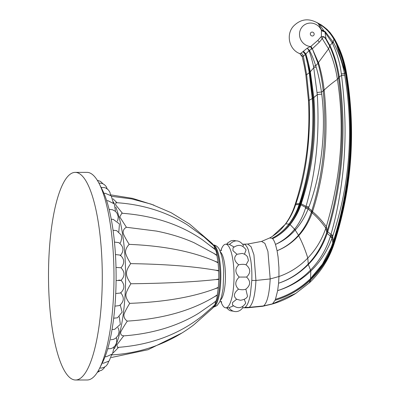 <?xml version="1.0" encoding="UTF-8"?>
<svg xmlns="http://www.w3.org/2000/svg" width="400" height="400" viewBox="0 0 400 400"><rect width="100%" height="100%" fill="white"/><g stroke="black" fill="none" stroke-linecap="round" stroke-linejoin="round"><path stroke-width="0.6" d="M75.515 380A103.81 26.885 89.9 0 0 101.9 259.345A103.81 26.885 -90.1 0 0 75.27 172.38A103.81 26.885 -90.1 0 0 48.885 293.035A103.81 26.885 89.9 0 0 75.515 380L87.215 379.985A103.81 26.885 89.9 0 0 99.455 368.565A103.81 26.885 89.9 0 0 113.605 259.33A103.81 26.885 -90.1 0 0 99.245 183.76A103.81 26.885 -90.1 0 0 86.975 172.365L75.27 172.38M99.245 183.76L102.34 189.87A96.945 25.105 -90.1 0 1 115.755 260.44A96.945 25.105 89.9 0 1 102.54 362.445L99.455 368.565M120.26 255.72C124.23 250.83 123.75 246.465 118.82 242.63L114.46 242.07M115.45 254.555L120.22 255.095C124.585 259.09 124.825 263.34 120.95 267.84M119.89 243.34L120.785 242.03L121.785 238.065L121.105 234.895L116.615 230.6L113.06 230.25M118.805 231.87L119.455 223.94L113.185 219.325L111.27 219.315M110.885 339.755L113.495 339.365L115.74 338.21L118.245 335.215L119.055 331.785L118.675 329.23L117.99 327.675M119.295 316.695L120.345 324.355L114.64 329.355L112.025 329.48M120.235 305.01L122.12 312.12L117.545 317.775L113.665 318.225M120.59 292.61C124.52 297.345 124.135 301.665 119.43 305.57L114.905 306.155M115.99 267.455L120.945 267.74C124.985 271.91 125.02 276.115 121.06 280.355L121.06 280.33C124.955 284.73 124.795 288.955 120.57 293.015L115.715 293.505M118.69 280.12C122.135 280.335 121.645 280.47 117.225 280.525L116.085 280.52M130.89 283.755C165.47 283.36 193.76 281.965 215.765 279.58L218.8 279L218.725 270.99L215.68 270.215L218.7 270.495L218.095 262.825L214.965 261.25L218.04 262.365L216.935 255.555L213.68 253.295L216.855 255.165C216.57 252.41 216.065 250.58 215.335 249.685L202.77 240.04C180.59 224.545 153.61 215.615 121.835 213.245L119.775 216.915L126.4 227.265C124.055 228.52 122.975 230.435 123.16 233.005C123.7 234.995 125.705 238.78 129.17 244.365C126.695 247.03 125.455 249.725 125.46 252.45C125.85 254.865 127.6 258.59 130.7 263.635C125.025 271.745 125.025 275.145 130.89 283.755C127.895 288.6 126.22 292.27 125.86 294.765C125.895 297.505 127.185 300.37 129.725 303.36C126.38 308.835 124.445 312.63 123.93 314.74C123.78 317.37 124.9 319.49 127.28 321.11C123.555 326.84 121.37 330.5 120.725 332.085C120.41 334.425 121.41 335.66 123.73 335.795M123.685 335.875L116.83 344.94L117.585 347.415C150.74 344.975 179.055 334.4 202.535 315.695L214.31 305.415M118.65 347.34L113.265 352.815M130.7 263.635C165.29 264.18 193.615 266.375 215.68 270.215M129.17 244.365C163.83 245.815 192.43 251.445 214.965 261.25M112.945 198.785L117 202.72M211.9 246.885L215.225 249.39L213.91 245.88L203.95 236.875L187.315 224.83C166.24 211.735 142.445 204.34 115.93 202.65L115.59 204.785L122.46 213.29M213.835 305.87L212.84 308.015L193.68 324.93C181.17 334.45 167.37 341.82 152.27 347.045C139.145 351.49 125.535 354.12 111.445 354.93M123.275 335.905C137.795 334.865 151.54 332.385 164.505 328.47C177.12 324.58 188.515 319.51 198.69 313.245L215.715 301.415C215.305 303.91 214.72 305.315 213.96 305.64M212.435 303.79L215.815 301.095C216.53 300.02 217 298.07 217.23 295.25L214.09 296.955L217.305 294.84L218.275 287.775L215.225 288.7L218.325 287.305L218.785 279.5L215.765 279.58M127.28 321.11C162.03 318.96 190.965 310.905 214.09 296.955M129.725 303.36C164.36 302.04 192.86 297.155 215.225 288.7M213.585 306.67L213.77 306.495A31.305 8.105 -90.1 0 0 219.87 270.95A31.305 8.105 -90.1 0 0 213.7 245.56L213.15 245.06M126.4 227.265L156.485 231.085C170.35 233.835 182.9 237.72 194.135 242.755L213.68 253.295M111.61 196.325L131.675 198.93L151.1 204.12L171.11 212.69L189.575 224.035L212.38 243.645L213.19 245.18M220.465 300.095A24.65 6.385 -90.1 0 0 225.45 276.015A24.65 6.385 -90.1 0 0 220.41 251.945M220.81 301.27A31.805 8.235 89.9 0 0 225.83 307.82A31.805 8.235 89.9 0 0 227.16 307.4A31.805 8.235 -90.1 0 0 234 273.42A31.805 8.235 -90.1 0 0 225.755 244.21A31.805 8.235 -90.1 0 0 224.42 244.63A31.805 8.235 89.9 0 0 220.755 250.775M233.44 305.895L229.05 307.695C233.17 313.87 240.515 312.005 243.005 307.155L242.76 306.51M234.035 246.955L229.545 244.545C234.485 239.415 239.12 239.66 243.445 245.275L242.92 246.42M246.045 264.815C250.74 268.76 250.92 272.84 246.575 277.06L239.235 277.07C234.96 272.86 234.78 268.775 238.7 264.825C241.605 264.16 244.05 264.155 246.045 264.815L248.445 260.56L247.555 257.02C247.43 256.8 246.23 254.44 242.24 253.415L236.995 254.28L232.92 250.655L233.04 247.86C238.15 243.985 242.495 244.665 246.08 249.9L244.48 254.185M238.7 264.825C234.005 260.88 233.435 257.365 236.995 254.28M246.575 277.06C250.855 281.275 250.615 285.3 245.86 289.145C243.855 289.925 241.41 289.93 238.515 289.155C234.655 285.32 234.895 281.29 239.235 277.07M245.86 289.145L247.5 296.24C246.78 298.305 244.42 299.65 240.42 300.275L236.655 299.235C233.14 296.365 233.76 293.005 238.515 289.155M244.245 299.38L245.745 303.105C242.03 308.485 237.61 309.1 232.475 304.95L232.57 302.525L236.655 299.235M242.805 244.19L243.605 244.19A31.805 8.235 89.9 0 1 243.61 244.19A31.805 8.235 89.9 0 1 247.98 249.02A31.805 8.235 89.9 0 1 248.335 249.925L250.805 260.4L251.23 263.73A31.805 8.235 89.9 0 1 251.29 264.315A31.805 8.235 89.9 0 1 251.805 280.42L250.39 294.355A31.805 8.235 89.9 0 1 246.685 305.6A31.805 8.235 89.9 0 1 245.015 307.38A31.805 8.235 89.9 0 1 243.68 307.8L247.875 307.755L249.155 307.34L245.015 307.38M251.805 280.42L255.935 280.45C255.17 295.2 252.91 304.165 249.155 307.34L263.525 305.935L262.635 306.3L271.865 304.15L295.825 293.375M302.155 56.23L299.825 53.635L300.935 53.235L307.26 48.145L309.515 50.535C311.39 53.89 313.46 58.96 315.725 65.75L316.155 67.13C318.265 73.98 320.04 82.295 321.475 92.09L321.75 94.205C326.08 128.47 322.085 171.835 308.92 206.95L308.14 209.005C304.94 216.95 300.735 223.855 295.53 229.725L295.235 230.055C289.35 236.52 282.76 241.31 275.47 244.42L277.07 250.71L278.075 256.995L278.92 267.58L278.955 276.52L270.195 278.94L267.93 251.435L264.895 243.365L261.56 241.42L247.675 244.055L251.08 246.72L253.935 254.795L255.935 280.45L270.195 278.94C269.38 293.985 267.16 302.985 263.525 305.935L272.51 303.855L275.04 300.32C288.615 296.305 300.575 289.405 310.915 279.635L310.88 279.48C300.59 289.32 288.64 296.27 275.04 300.32L275.455 299.305C288.63 295.37 300.32 288.54 310.53 278.815L310.555 278.79C320.69 268.975 328.155 257.255 332.945 243.64L333.605 241.68C342.935 213.72 348.645 180.05 350.01 154.55C351.69 127.96 350.25 100.635 345.685 72.575L345.645 72.335C343.66 60.715 339.825 49.735 334.15 39.4L334.1 39.315C330.605 33.105 325.95 28.215 320.14 24.645L318.58 23.485C325.3 27.045 330.61 32.235 334.51 39.04L334.395 39.14C340.07 49.465 343.885 60.465 345.84 72.135L345.86 72.275C351.105 102.505 351.945 137.03 349.695 162.525C347.835 186.84 342.345 216.615 334.035 242.04L333.405 243.935C328.62 257.725 321.11 269.57 310.88 279.475L310.485 278.63L322.435 264.19L331.19 247.36L332.785 243.02L332.065 238.095C327.435 250.825 320.41 261.765 310.98 270.915L310.805 271.085C301.11 280.31 290.06 286.825 277.655 290.63L275.455 299.305C288.635 295.335 300.31 288.44 310.485 278.63M324.09 31.295A4.845 2.685 106.5 0 0 324.01 30.925L319.345 24.24L318.36 23.73L321.415 29.77L324.645 31.81A10.1 5.21 -10.7 0 1 321.55 30.515A11.91 11.355 57.6 0 0 302.205 26.865A11.91 11.355 57.6 0 0 308.235 46.08A11.91 11.355 57.6 0 0 310.435 46.51L307.26 48.145L308.975 50.625A4.845 0.665 153.2 0 1 309.39 50.365L312.31 48.715L310.945 46.325L317.87 40.365L321.39 36.41L321.415 29.77L325.375 31.83L333.43 42.455C338.67 52.14 342.34 62.575 344.435 73.755L344.71 75.33C353.755 128.61 350.185 183.16 332.91 235.625L332.065 238.095A4.845 1.345 -160.6 0 0 330.205 236.87C326.235 249.505 319.675 260.57 310.52 270.065L310.35 270.24C300.9 279.79 290.005 286.59 277.655 290.63L278.575 283.22C289.58 279.635 299.495 273.4 308.33 264.505L308.485 264.345C316.865 255.71 323.11 245.36 327.225 233.29L327.935 231.075C342.835 182.825 346.745 130.035 339.375 77.62L339.27 76.855C337.59 65.79 334.555 55.49 330.155 45.96L326.04 38.79L324.99 32.29L332.3 42.98C337.07 53.1 340.085 63.405 341.335 73.905L341.53 75.465C344.93 103.565 345.875 129.785 344.365 154.135C343.145 177.96 338.295 209.705 330.94 234.39L330.205 236.87M332.91 235.625A4.845 1.335 -161.8 0 0 330.94 234.39L327.08 231.26L327.255 230.68C341.85 181.875 345.615 130.86 338.55 77.635L338.445 76.88C336.87 65.925 333.965 55.68 329.725 46.135L325.77 38.985C324.58 37.385 323.74 36.685 323.245 36.885L321.39 36.41L323.185 36.63A0.81 0.555 -91 0 0 323.245 36.885L322.26 38.595A4.04 2.535 39 0 1 321.035 36.885M334.15 39.4L336.53 44.47C340.73 53.385 343.62 62.66 345.205 72.305L336.53 44.47C340.795 53.515 343.73 62.92 345.34 72.69C354.685 130.09 350.715 186.22 333.425 241.085L332.665 236.375A4.845 1.33 -161.8 0 0 330.72 235.155M308.485 264.345A0.81 0.29 43.7 0 1 308.245 263.985L307.795 258.045C299.52 266.565 289.905 272.72 278.955 276.52L278.575 283.22C289.51 279.52 299.35 273.16 308.095 264.145L308.245 263.985C316.455 255.315 322.56 244.95 326.565 232.885L327.08 231.26M327.41 232.72L326.75 232.32L325.815 228.135C321.98 239.55 315.97 249.525 307.795 258.045C305.2 249.68 302.16 242.235 298.67 235.71A0.81 0.31 41.7 0 1 298.285 235.455C292.095 242.43 285.025 247.515 277.07 250.71C285.12 247.61 292.315 242.61 298.67 235.71L298.86 235.5C304.69 228.98 309.11 221.42 312.115 212.825L312.725 210.995C324.81 173.45 328.655 133.405 324.25 90.865L324.16 90.04C323.035 80.475 321.185 71.485 318.595 63.07L312.31 48.715L317.975 63.265L315.725 65.75A4.845 0.625 168.1 0 0 313.53 66.31L317.28 94.65C319.73 134.97 315.98 172.21 306.015 206.37L305.415 208.41C303 216.16 299.38 223.1 294.555 229.225L294.29 229.565C288.965 236.125 282.69 241.075 275.47 244.42C274.545 241.655 273.595 239.745 272.605 238.695C279.405 235.295 285.155 230.57 289.86 224.525L289.9 224.47C294.4 218.635 297.85 212.1 300.245 204.865L300.61 203.75C306.115 187.15 310.225 166.75 311.875 151.905C313.68 137.59 314.535 116.495 313.115 97.945L309.94 71.895C308.51 64.315 307.135 58.335 305.8 53.955L303.46 51.295L305.825 53.895L305.37 54.4L309.555 72.335L312.915 98.2C314.395 116.07 313.54 137.325 311.66 151.835C309.94 166.785 305.75 187.02 300.055 203.535L299.71 204.56C297.28 211.65 293.765 218.155 289.18 224.065L289.16 224.095C284.43 230.11 278.755 234.83 272.14 238.25L269.635 237.99M298.285 235.455L298.47 235.245C304.095 228.72 308.345 221.175 311.21 212.595L311.795 210.775C323.51 173.37 327.31 133.445 323.205 90.995L323.12 90.175C322.115 80.745 320.4 71.775 317.975 63.265L318.595 63.07M295.53 229.725A4.845 1.565 -141.5 0 0 294.555 229.225L290.095 224.595C285.26 230.62 279.43 235.32 272.605 238.695L272.14 238.25C278.745 234.805 284.35 230.065 288.955 224.035L285.745 223.88L272.36 236.38M289.86 224.525L290.14 224.535C294.8 218.655 298.375 212.125 300.855 204.935L300.245 204.865M308.515 208.035A4.845 1.385 -162.8 0 0 305.695 207.455L300.905 204.8L299.165 204.485C296.8 211.635 293.405 218.145 288.975 224.01L289.18 224.065M300.905 204.8L301.19 203.95L300.565 203.885M308.92 206.95A4.845 1.38 -163.3 0 0 306.015 206.37L301.235 203.82L299.48 203.51L299.165 204.485M301.235 203.82C307.02 186.25 310.89 168.93 312.85 151.845C314.925 135.29 315.275 117.275 313.89 97.805L310.36 71.95L309.94 71.895M305.38 54.43L305.355 54.445C306.6 58.975 307.89 64.97 309.215 72.435L312.215 98.305C313.565 116.735 312.58 137.965 310.785 151.825C309.21 165.83 305.09 186.625 299.495 203.455L299.48 203.51M295.78 293.4L309.56 282.675C320.45 272.305 328.425 259.96 333.485 245.64L334.14 243.71C352.1 187.99 356.165 130.79 346.33 72.1C344.315 60.385 340.365 49.3 334.49 38.85L334.53 39.08C340.345 49.455 344.26 60.48 346.275 72.15L346.3 72.29C351.65 102.07 352.6 136.755 350.3 162.52C348.39 187.15 342.805 216.83 334.33 242.285L333.69 244.18C328.845 257.905 321.255 269.725 310.92 279.63L310.88 279.475M332.045 42.455A4.845 0.255 151.9 0 1 333.155 41.945L333.95 39.38C330.49 33.135 325.885 28.235 320.135 24.675L319.345 24.24A0.81 0.625 -70.2 0 1 319.31 24.21L316.83 22.575C308.235 18.01 300.495 19.17 293.6 26.045C285.73 34.305 288.98 49.635 299.825 53.635L302.3 56.835L302.205 56.45L303.36 56.215L305.355 54.445L302.98 51.635L305.345 54.415M333.43 42.455L332.3 42.98L329.575 45.8M312.725 210.995A0.81 0.255 17.8 0 1 311.795 210.775L308.55 207.93A4.845 1.38 -162.8 0 0 305.73 207.35M300.935 53.235A4.04 3.85 57.6 0 1 303.36 56.215L306.655 74.695L309.225 100.24C310.695 139.515 306.255 174.04 295.905 203.81L295.59 204.755C293.3 211.68 290.02 218.055 285.745 223.88L285.055 224.54C279.6 231.53 277.32 232.875 272.415 236.345L269.78 237.905L261.56 241.42M308.975 50.625L308.99 50.725C310.51 54.585 312.025 59.78 313.53 66.31M316.155 67.13A4.845 0.64 168.8 0 0 313.81 67.695L310.32 71.77C308.74 64.23 307.245 58.285 305.84 53.935L308.99 50.725A4.845 0.26 162.1 0 1 309.515 50.535M312.53 48.595L319.325 42.175L322.26 38.595L328.555 48.88L318.44 62.57L317.83 62.76M311.58 49.025A4.04 0.675 69.1 0 0 310.435 46.51L310.945 46.325L312.24 48.57M324.875 31.395A4.845 0.705 129.2 0 1 324.645 31.81L324.99 32.29L325.375 31.83M325.77 38.985L326.04 38.79C324.715 37.195 323.765 36.475 323.185 36.63M318.02 23.21A0.81 0.64 108.5 0 0 318 23.195L318.58 23.485C325.245 27.045 330.505 32.25 334.375 39.1M320.135 24.675L319.31 24.21M318.58 23.47L316.31 22.255M334.53 39.08L333.95 39.38M302.345 57.015L302.15 56.25M300.055 203.535L295.905 203.81L294.945 205.07C305.88 171.535 310.39 136.74 308.48 100.69L305.83 74.835L304.29 65.935L302.2 56.415L299.825 53.635M302.675 58.405L303.91 64.055M114.415 348.655A82.16 21.275 89.9 0 0 125.31 262.825A82.16 21.275 -90.1 0 0 115.775 207.085M114.475 204.105A82.16 21.275 -90.1 0 0 113.35 201.89M213.03 244.755A31.305 8.105 89.9 0 1 220.72 270.95A31.305 8.105 89.9 0 1 213.34 307.255M309.165 282.98L310.915 279.635M310.555 278.79L310.805 271.085A4.845 1.565 -134 0 0 310.35 270.24M333.7 244.145L332.66 243.39M332.7 243.245L333.425 241.085M332.985 243.53L332.695 243.28M334.33 242.285L333.27 241.565M333.605 241.68L333.305 241.445M346.3 72.29L345.28 72.34M345.685 72.575L345.285 72.57M345.245 72.53L344.435 73.755A4.845 0.705 170.3 0 0 341.335 73.905M332.32 237.365A4.845 1.335 -161.1 0 0 330.425 236.145L326.565 232.885M310.98 270.915A4.845 1.565 -134.2 0 0 310.52 270.065L308.33 264.505A0.81 0.29 43.9 0 1 308.095 264.145M327.935 231.075L327.255 230.68L326.315 226.59C341.215 176.39 344.91 127.315 337.39 79.37C333.1 82.29 328.69 85.85 324.16 90.04L323.12 90.175M311.21 212.595A0.81 0.26 18.7 0 0 312.115 212.825C316.92 216.92 321.485 222.025 325.815 228.135L326.315 226.59C321.95 220.6 317.345 215.62 312.51 211.65A0.81 0.26 17.9 0 1 311.59 211.43M344.71 75.33A4.845 0.71 170.6 0 0 341.53 75.465L339.27 76.855L338.445 76.88M339.375 77.62L338.55 77.635L337.39 79.37C335.875 68.87 332.93 58.705 328.555 48.88L329.725 46.135L330.155 45.96M324.25 90.865L323.205 90.995L321.475 92.09A4.845 0.835 175.3 0 0 317.145 92.555M312.335 212.175A0.81 0.26 18.3 0 1 311.425 211.955L308.14 209.005A4.845 1.39 -161.9 0 0 305.415 208.41M298.86 235.5A0.81 0.31 41.4 0 1 298.47 235.245L295.235 230.055A4.845 1.565 -141 0 0 294.29 229.565M290.14 224.535L288.955 224.035M321.75 94.205A4.845 0.85 175.8 0 0 317.28 94.65L313.87 97.53L313.1 97.67M313.89 97.805L312.205 98.115M299.73 204.505L295.59 204.755L294.63 206.02C292.38 212.755 289.19 218.93 285.055 224.54M333.485 245.64L333.69 244.18L333.405 243.935M334.14 243.71L334.315 242.325L334.02 242.08M346.33 72.1L345.84 72.135M310.36 71.95L309.215 72.435M309.58 72.465L306.655 74.695L305.83 74.725M312.915 98.2L308.535 100.645M319.325 42.175A4.04 1.28 45.4 0 1 317.87 40.365M311.775 35.91A1.98 1.885 57.6 0 0 313.285 32.445A1.98 1.885 57.6 0 0 310.485 33.175A1.98 1.885 57.6 0 0 311.775 35.91M109.14 209.46L112.4 209.71L115.355 211.285L117.025 213.21L118.21 216.715L117.9 219.81L117.35 221.17M106.695 200.765L107.86 200.68L114.31 203.88L115.505 211.41M103.975 193.385L105.28 193.275L111.24 195.895L113.25 202.73M101.11 187.445L104.635 187.625L106.15 188.22L108.545 190.085L109.975 192.43L110.54 195.22M98.84 182.98L102.28 183.465L104.48 184.71L106.125 186.475L107.245 188.9M99.72 368.045L101.415 368.065L103.73 367.495L106.025 366.06L107.69 364L108.61 361.45M102.225 363.07L103.61 363.19L109.145 360.985L111.67 354.73M105.085 356.64L106.345 356.74L112.48 353.91L114.205 346.82M107.705 348.805L110.78 348.635L112.67 347.9L114.91 346.1L116.65 342.765L116.645 338.82L116.3 337.765M97.3 180.3L100.47 181.385L103 183.775M97.27 372.43L99.485 371.145M97.925 371.37L101.635 370.28L103.71 368.545L104.76 366.985M153.935 205.125L132.58 198.375L110.52 194.83M181.79 333.075L148.04 349.72L111.315 357.515M213.315 307.31L217.04 305.605L219.69 301.89L221.575 296.605L223.095 288.47L223.725 271.43C223.445 265.23 222.7 259.85 221.49 255.29L219.655 250.2C218.38 247 216.06 245.175 212.69 244.725M221.62 250.185L220.06 251.09M220.115 300.955L221.79 302.015M225.83 307.82L229.125 307.815M226.7 244.21L227.735 242.875L231.04 240.815L233.47 240.435L235.88 240.81M225.755 244.21L229.79 244.205M242.645 307.8L243.68 307.8M226.54 307.82L229.185 310.205L230.565 310.81L233.465 311.2M247.675 244.055L243.61 244.19M262.635 306.3L247.875 307.755M271.865 304.15C280.37 301.705 288.345 298.12 295.79 293.4M334.49 38.85L330.115 32.59L327.015 29.345L321.26 24.895L316.245 22.215M294.945 205.07L294.63 206.02M302.08 56.105L301.745 55.31"/></g></svg>
